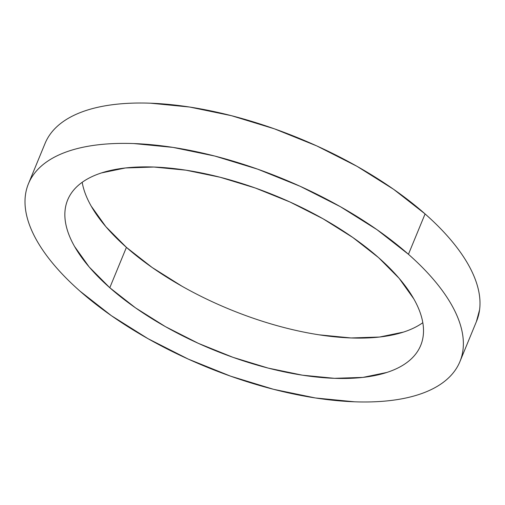 <?xml version="1.0" encoding="UTF-8"?>
<svg xmlns="http://www.w3.org/2000/svg" width="505" height="505" viewBox="0 0 505 505"><rect width="100%" height="100%" fill="white"/><g stroke="black" fill="none" stroke-linecap="round" stroke-linejoin="round"><path stroke-width="0.76" d="M109.787 287.73A190.922 83.072 22.4 0 1 67.67 199.93A190.922 83.072 22.4 0 1 195.82 171.858A190.922 83.072 22.4 0 1 378.58 257.632L399.158 278.35L413.784 298.853C417.61 305.582 420.312 312.084 421.89 318.346C423.474 324.614 423.897 330.529 423.171 336.084C422.445 341.645 420.577 346.746 417.572 351.392C414.561 356.031 410.477 360.122 405.307 363.669C400.137 367.211 393.988 370.14 386.849 372.45L362.912 377.399L334.411 378.321L302.445 375.19L268.237 368.113L233.108 357.37L198.402 343.375L165.451 326.659L135.529 307.873L109.787 287.73L89.202 267.012L74.582 246.509C70.751 239.78 68.049 233.285 66.471 227.016C64.892 220.748 64.463 214.84 65.195 209.278C65.921 203.717 67.79 198.616 70.795 193.97C73.799 189.331 77.89 185.24 83.06 181.693C88.223 178.151 94.378 175.222 101.511 172.912L125.448 167.963L153.949 167.041L185.922 170.179L220.13 177.249L255.259 187.993L289.965 201.994L322.91 218.703L352.831 237.495L378.58 257.632A190.922 83.072 22.4 0 1 420.697 345.433A190.922 83.072 22.4 0 1 292.546 373.504A190.922 83.072 22.4 0 1 109.787 287.73L126.42 247.368L109.787 287.73M82.189 182.305A190.922 83.072 -157.6 0 0 126.42 247.368L152.169 267.505L182.09 286.297M459.922 361.605L476.556 321.243A233.348 101.537 -157.6 0 0 425.084 213.924L408.444 254.286A233.348 101.537 22.4 0 1 459.922 361.605A233.348 101.537 22.4 0 1 303.29 395.907A233.348 101.537 22.4 0 1 79.916 291.076A233.348 101.537 22.4 0 1 28.444 183.757A233.348 101.537 22.4 0 1 185.07 149.455A233.348 101.537 22.4 0 1 408.444 254.286L425.084 213.924C434.609 222.326 442.992 230.772 450.233 239.25C457.473 247.728 463.432 256.079 468.11 264.304C472.787 272.53 476.089 280.471 478.02 288.134C479.952 295.791 480.47 303.019 479.58 309.811L476.379 321.672M48.897 136.116C52.57 130.448 57.57 125.442 63.889 121.112C70.208 116.781 77.726 113.202 86.443 110.38C95.161 107.552 104.914 105.539 115.702 104.333C126.49 103.121 138.099 102.749 150.534 103.203L189.609 107.035L231.416 115.683L274.354 128.813L316.774 145.92L357.041 166.347L393.616 189.312L425.084 213.924A233.348 101.537 -157.6 0 0 201.71 109.093A233.348 101.537 -157.6 0 0 45.078 143.395L28.444 183.757M319.078 334.821L351.051 337.959L379.552 337.037L403.489 332.088C410.622 329.778 416.776 326.849 421.94 323.307M91.216 206.147L105.842 226.65L126.42 247.368A190.922 83.072 -157.6 0 0 422.811 322.695M79.916 291.076L111.384 315.688L147.959 338.653L188.226 359.08L230.646 376.187L273.584 389.317L315.391 397.965L354.466 401.797C366.901 402.251 378.51 401.879 389.298 400.667C400.086 399.461 409.839 397.448 418.557 394.62C427.274 391.798 434.792 388.219 441.111 383.888C447.43 379.558 452.43 374.552 456.103 368.884C459.777 363.209 462.056 356.972 462.946 350.18C463.836 343.381 463.312 336.153 461.381 328.496C459.455 320.833 456.148 312.892 451.476 304.666C446.799 296.441 440.84 288.09 433.599 279.612C426.359 271.135 417.97 262.695 408.444 254.286L376.976 229.674L340.408 206.709L300.14 186.282L257.72 169.175L214.783 156.045L172.975 147.397L133.901 143.565C121.465 143.111 109.85 143.483 99.068 144.695C88.28 145.901 78.528 147.915 69.81 150.743C61.086 153.564 53.568 157.143 47.249 161.474C40.93 165.804 35.937 170.81 32.263 176.485C28.589 182.154 26.304 188.39 25.42 195.189C24.53 201.981 25.048 209.209 26.98 216.866C28.911 224.529 32.213 232.47 36.89 240.696C41.568 248.921 47.527 257.272 54.767 265.75C62.008 274.228 70.391 282.674 79.916 291.076M67.67 199.93L67.815 199.576"/></g></svg>
